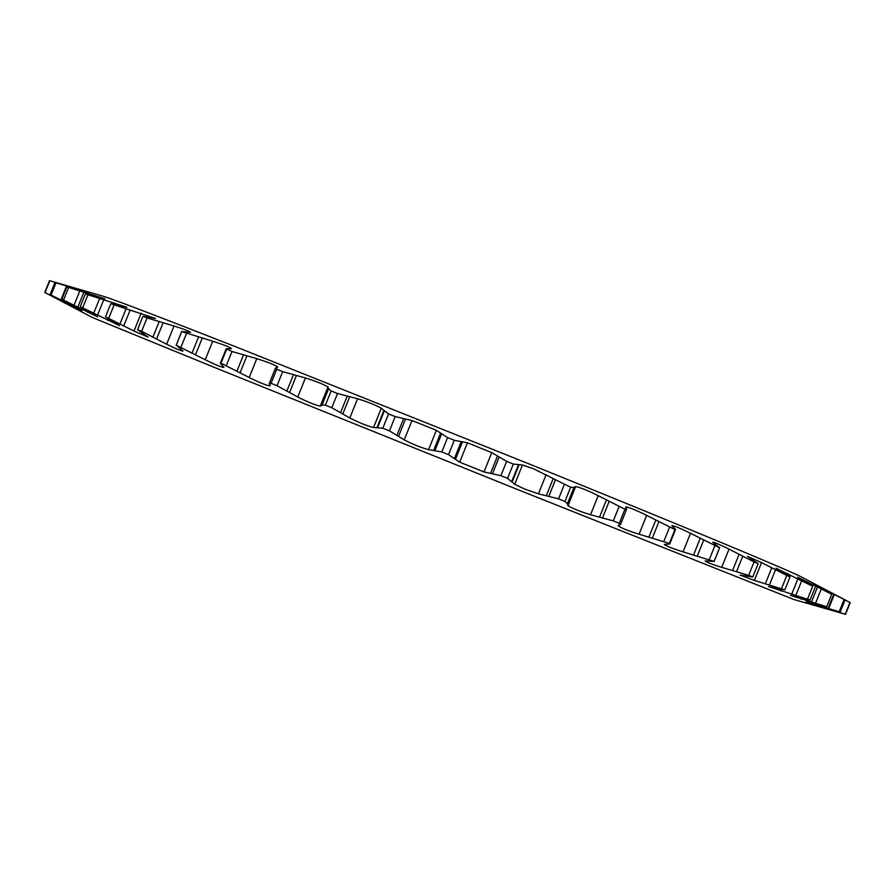 <?xml version="1.0" encoding="UTF-8"?>
<svg xmlns="http://www.w3.org/2000/svg" width="895" height="895" viewBox="0 0 895 895"><rect width="100%" height="100%" fill="white"/><g stroke="black" fill="none" stroke-linecap="round" stroke-linejoin="round"><path stroke-width="1.34" d="M831.701 594.28L813.163 583.898L850.25 602.581L845.54 614.328L793.764 599.471L517.612 489.554L215.192 367.733L92.409 317.524L44.75 292.408L72.775 306.862L50.12 294.556L82.016 310.621L61.856 299.266L97.555 316.875L80.248 306.649L119.572 325.702L105.498 316.785L133.993 331.049L148.111 337.113L137.573 329.673L141.634 331.307L166.649 344.228C176.114 348.905 181.584 351.187 183.027 351.053L176.226 345.201L205.235 359.779C215.762 364.97 222.005 367.498 223.94 367.353L220.327 363.37L220.987 363.191L249.202 377.5C259.74 382.713 266.676 385.51 270.033 385.879L269.317 383.418L271.051 383.306L277.025 385.711L297.744 397.033C307.824 402.079 315.331 405.111 320.265 406.106L322.077 405.01L325.411 405.155L331.799 407.728L349.822 417.999C359.175 422.753 367.084 425.942 373.539 427.53L382.803 428.224L389.448 430.898L404.249 439.881C412.629 444.256 420.728 447.511 428.571 449.67L441.806 451.941L448.54 454.649L459.672 462.167L483.994 471.945L500.898 475.704L507.543 478.366L514.703 484.284L524.951 489.162L538.421 493.816L558.547 498.873L564.935 501.446L567.441 503.65L567.989 505.686C572.274 508.394 579.792 511.414 590.521 514.737L613.31 520.901L619.284 523.295L620.47 524.582L618.244 525.857C620.951 527.927 627.898 530.713 639.086 534.225L669.359 543.433L669.706 544.015L664.336 544.395C665.656 545.849 671.91 548.344 683.075 551.868L714.098 561.422L705.148 560.941C706.121 562.049 711.637 564.186 721.694 567.352L748.69 575.34L752.762 576.973L739.997 575.049L754.384 580.441L784.825 589.872L768.503 586.572L810.064 600.03L790.498 595.432L826.712 606.732L831.701 594.28L821.274 588.966L815.502 603.353M845.965 600.332L801.014 576.805C791.851 571.592 685.301 527.099 528.072 463.509L236.425 347.047C156.804 315.823 112.278 298.863 102.858 296.144L54.125 282.014L79.767 289.51L54.987 282.496L50.12 294.556M54.125 282.014L49.482 280.672L44.75 292.408M821.274 588.966L797.769 577.309L812.671 586.236L775.887 568.146L790.061 576.816L786.783 575.451L761.555 562.586L747.47 556.421L758.121 563.615L754.071 561.948L729.022 549.116C719.535 544.44 714.087 542.135 712.666 542.191L719.569 547.796L690.526 533.297C679.987 528.128 673.767 525.578 671.865 525.633L675.568 529.415L674.931 529.56L646.649 515.375C636.11 510.184 629.174 507.364 625.862 506.894L626.645 509.199L624.945 509.233L598.184 495.651C588.093 490.65 580.587 487.607 575.686 486.522L573.941 487.473L570.641 487.227L533.196 468.633L522.456 464.997L513.294 464.057L506.648 461.384L491.769 452.613L467.447 442.812L454.302 440.306L447.578 437.599L436.346 430.316L412.024 420.549L395.21 416.589L388.564 413.926L381.292 408.243C375.464 404.999 367.554 401.844 357.564 398.756L337.527 393.498L331.128 390.947L328.588 388.833L327.973 386.942C323.654 384.324 316.136 381.326 305.419 377.958L282.697 371.626L276.712 369.243L275.503 368.035L277.663 366.928C274.922 364.959 267.963 362.195 256.787 358.649L232.006 351.478L226.2 348.77L231.469 348.625C230.127 347.238 223.873 344.776 212.708 341.219L181.719 331.575L190.579 332.313C189.572 331.284 184.046 329.181 173.988 325.993L147.026 317.915L142.943 316.315L155.607 318.497L110.756 303.729L126.978 307.287L85.383 293.918L104.849 298.751L66.845 286.859L89.176 292.855L54.987 282.496M844.03 599.639L839.174 611.755L806.037 601.675L826.712 606.732M849.959 602.424L845.238 614.205L815.311 605.356L839.174 611.755M447.578 437.599L441.806 451.941M454.302 440.306L448.54 454.649M506.648 461.384L500.898 475.704M513.294 464.057L507.543 478.366M564.264 484.642L558.547 498.873M570.641 487.227L564.935 501.446M618.971 506.805L613.31 520.901M624.945 509.233L619.284 523.295M669.505 527.345L663.922 541.251M674.931 529.56L669.359 543.433M714.803 545.838L709.321 559.509M719.569 547.796L714.098 561.422M754.071 561.948L748.69 575.34M758.121 563.615L752.762 576.973M786.783 575.451L781.525 588.552M790.061 576.816L784.825 589.872M812.671 586.236L807.547 599.024M815.177 587.288L810.064 600.03M833.435 595.03L828.457 607.437M845.014 600.086L840.17 612.158M49.796 280.762L45.052 292.531M56.005 282.854L51.127 294.958M66.845 286.859L61.856 299.266M68.613 287.519L63.601 299.959M85.383 293.918L80.248 306.649M87.911 294.891L82.765 307.656M110.756 303.729L105.498 316.785M114.068 305.027L108.798 318.117M142.943 316.315L137.573 329.673M147.026 317.915L141.634 331.307M181.719 331.575L176.226 345.201M186.518 333.466L181.014 347.126M226.569 349.318L220.987 363.191M232.006 351.478L226.413 365.373M276.712 369.243L271.051 383.306M282.697 371.626L277.025 385.711M331.128 390.947L325.411 405.155M337.527 393.498L331.799 407.728M388.564 413.926L382.803 428.224M395.21 416.589L389.448 430.898M79.823 290.897L74.028 305.284M99.647 298.46L93.706 313.216M126.117 308.708L120.031 323.811M159.165 321.618L152.944 337.068M441.571 434.008L434.959 450.487M440.575 433.146L433.616 450.453M461.115 441.873L454.492 458.341M462.446 441.94L455.488 459.247M467.447 442.812L459.672 462.167M491.769 452.613L483.994 471.945M497.497 456.047L490.549 473.332M499.119 457.166L492.507 473.623M518.395 464.941L511.795 481.376M519.078 464.762L512.141 482.013M522.456 464.997L514.703 484.284M546.163 474.574L538.421 493.816M553.222 478.545L546.308 495.752M555.415 479.899L548.848 496.255M575.686 486.522L567.989 505.686M598.184 495.651L590.521 514.737M606.385 500.092L599.538 517.131M609.07 501.636L602.559 517.847M625.862 506.894L625.56 507.644M618.568 525.041L618.244 525.857M646.649 515.375L639.086 534.225M655.733 520.163L648.976 536.989M658.832 521.875L652.41 537.873M690.526 533.297L683.075 551.868M700.237 538.342L693.591 554.9M703.66 540.177L697.339 555.929M729.022 549.116L721.694 567.352M739.091 554.296L732.569 570.551M742.738 556.22L736.54 571.67M761.555 562.586L754.384 580.441M771.759 567.799L765.37 583.708M775.529 569.768L769.465 584.882M787.813 573.55L787.242 574.982M781.492 589.313L780.809 591.013M797.926 578.718L791.683 594.258M801.73 580.698L795.812 595.455M807.693 581.974L807.346 582.835M801.293 597.927L800.857 599.012M817.504 587.008L811.418 602.156M814.853 603.845L814.595 604.472M830.605 592.703L830.359 593.307M825.033 606.586L824.687 607.459M834.263 594.604L828.647 608.622M66.543 285.975L60.894 299.982M70.492 287.138L70.257 287.742M64.91 301.022L64.552 301.895M74.162 306.09L73.905 306.716M83.895 292.106L77.798 307.242M94.456 295.26L94.109 296.122M88.034 311.203L87.598 312.288M103.764 299.668L97.51 315.197M114.638 302.935L114.057 304.367M108.284 318.687L107.601 320.388M130.2 309.894L123.801 325.802M141.186 313.194L133.993 331.049M163.125 322.759L156.58 339.004M173.988 325.993L166.649 344.228M198.477 337.091L192.134 352.831M202.214 338.142L195.558 354.688M212.708 341.219L205.235 359.779M243.496 354.901L237.063 370.91M246.919 355.818L240.151 372.644M256.787 358.649L249.202 377.5M277.663 366.928L277.36 367.666M270.368 385.063L270.033 385.879M293.426 374.748L286.903 390.947M296.435 375.486L289.577 392.525M305.419 377.958L297.744 397.033M327.973 386.942L320.265 406.106M347.193 396.194L340.615 412.55M349.71 396.742L342.796 413.937M357.564 398.756L349.822 417.999M381.292 408.243L373.539 427.53M383.899 410.413L376.963 427.676M384.257 411.018L377.656 427.441M403.555 418.759L396.944 435.205M405.502 419.073L398.555 436.357M412.024 420.549L404.249 439.881M436.346 430.316L428.571 449.67M573.941 487.473L567.441 503.65M626.645 509.199L620.481 524.559M675.568 529.415L669.706 544.015M719.669 547.706L714.109 561.557M181.707 331.452L176.136 345.302M226.2 348.77L220.327 363.37M275.492 368.046L269.317 383.418M328.588 388.833L322.077 405.01"/></g></svg>
